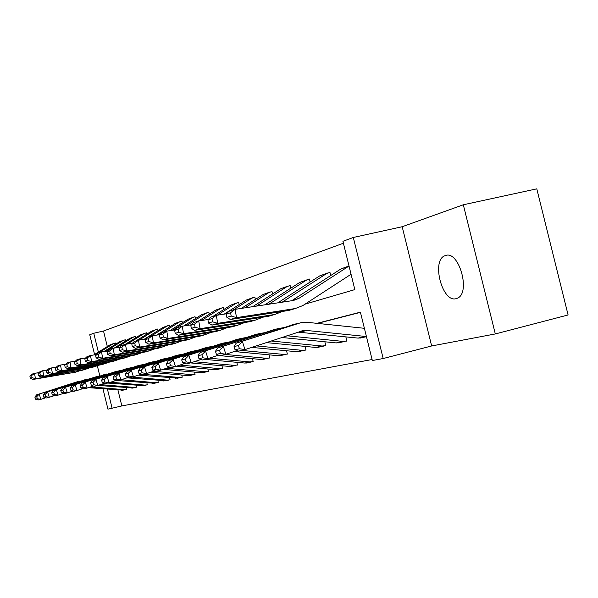 <?xml version="1.0" encoding="UTF-8"?>
<svg xmlns="http://www.w3.org/2000/svg" width="598" height="598" viewBox="0 0 598 598"><rect width="100%" height="100%" fill="white"/><g stroke="black" fill="none" stroke-linecap="round" stroke-linejoin="round"><path stroke-width="0.9" d="M445.488 255.533L445.091 255.667C431.053 259.913 442.146 303.051 456.162 298.649L457.373 298.215C471.045 293.095 459.04 250.099 445.488 255.533M305.025 304.158L354.838 289.604L342.923 241.3L353.306 237.466L383.183 358.531L372.337 360.527L360.407 312.163L316.955 323.339M402.185 226.732L431.651 345.965L495.308 333.946L568.1 314.967L536.787 188.841L463.315 204.778L402.185 226.732L353.306 237.466M94.574 354.472L89.745 334.738L93.759 333.25L98.371 352.11M343.401 243.222L103.514 331L93.759 333.25M495.308 333.946L463.315 204.778M103.514 331L107.311 346.541M115.668 344.186L115.055 343.058M125.55 341.01L124.915 339.814M135.888 337.683L135.215 336.42M146.704 334.207L145.994 332.869M158.029 330.567L157.655 329.027L157.281 329.147M169.914 326.762L169.511 325.118L169.122 325.252M182.383 322.763L181.956 321.021L181.545 321.156M195.494 318.562L195.038 316.708L194.612 316.85M209.293 314.152L208.807 312.178L208.358 312.328M223.831 309.502L223.316 307.394L222.837 307.551M239.185 304.606L238.624 302.356L238.124 302.521M255.406 299.441L254.808 297.027L254.277 297.199M272.576 293.969L271.941 291.383L271.372 291.57M290.785 288.184L290.105 285.396L289.507 285.597M310.138 282.047L309.398 279.042L308.755 279.251M330.724 275.529L329.924 272.277L329.244 272.501M117.963 390.075L121.843 405.922L372.091 359.525M360.452 312.35L317.463 323.391M126.41 389.448L126.328 387.758M123.734 390.008L122.941 390.188M136.523 387.227L136.434 385.441M133.705 387.818L132.898 387.997M147.086 384.903L146.996 383.026M144.125 385.531L143.303 385.71M158.149 382.473L158.044 380.492M155.024 383.139L154.187 383.318M169.727 379.932L170.109 379.85L169.615 377.831M166.431 380.627L165.579 380.814M181.874 377.263L182.27 377.174L181.747 375.036M178.391 378.003L177.524 378.19M194.627 374.46L195.045 374.37L194.485 372.106M190.941 375.245L190.052 375.439M208.022 371.522L208.463 371.425L207.872 369.011M204.127 372.345L203.215 372.547M222.127 368.42L222.591 368.316L221.963 365.759M217.993 369.302L217.067 369.504M236.987 365.154L237.481 365.049L236.808 362.321M231.658 366.327L232.6 366.088M252.67 361.715L253.186 361.596L252.476 358.68M248.006 362.709L247.034 362.919M269.25 358.075L269.795 357.948L269.025 354.831M263.299 359.376L264.286 359.129M286.793 354.218L287.369 354.091L286.547 350.749M280.492 355.601L281.501 355.347M299.74 351.34L298.723 351.594M305.391 350.129L306.004 349.994L305.122 346.406M325.148 345.794L325.805 345.651L324.849 341.787M346.175 341.174L346.87 341.017L345.846 336.853M431.651 345.965L383.183 358.531M121.843 405.922L107.946 409.159L102.976 388.85M99.836 376L97.362 365.894M107.453 389.216L112.14 408.389M318.046 347.356L319.108 347.087M338.61 342.833L339.694 342.564M360.519 338.019L361.641 337.743M123.225 390.15L88.392 387.661M34.878 397.124L35.544 399.187L37.36 398.739L36.695 396.668L34.878 397.124L36.613 394.837L76.589 381.98M36.613 394.837L81.029 380.978M36.695 396.668L39.221 394.164L40.881 399.337L38.257 399.972L35.544 399.187M45.807 397.73L40.881 399.337L37.36 398.739M126.724 389.365L124.167 389.634L90.724 386.899M115.369 342.983L112.977 343.91L98.498 352.932M97.467 353.575L95.74 354.651M38.975 372.621L34.535 373.339L35.446 378.691L75.542 372.165L80.11 370.64M32.053 377.652L31.694 375.507L29.9 376.075L30.266 378.205L32.053 377.652L35.446 378.691L32.868 379.476L75.871 372.106M113.889 343.439L109.927 344.919L93.796 354.958M29.9 376.075L31.963 374.161L34.535 373.339L31.694 375.507M32.868 379.476L30.266 378.205M133.19 387.96L97.967 385.418M43.116 395.039L43.789 397.147L45.695 396.668L45.014 394.553L43.116 395.039L44.872 392.699L85.641 379.581M44.872 392.699L90.283 378.541M45.014 394.553L47.601 391.996L49.298 397.281L46.562 397.954L43.789 397.147M54.455 395.607L49.298 397.281L45.695 396.668M136.852 387.145L134.236 387.414L100.412 384.619M143.61 385.673L107.715 383.049M51.734 392.849L52.422 395.009L54.418 394.516L53.723 392.348L51.734 392.849L53.521 390.464L95.104 377.069M53.521 390.464L99.971 375.985M53.723 392.348L56.369 389.724L58.103 395.136L55.24 395.839L52.422 395.009M63.508 393.379L58.103 395.136L54.418 394.516M147.437 384.82L144.761 385.097L110.548 382.242M125.244 339.731L122.799 340.681L105.801 351.28M47.459 369.953L42.809 370.7L43.744 376.172L84.931 369.474L89.356 367.942M40.268 375.11L39.894 372.92L38.025 373.511L38.392 375.686L40.268 375.11L43.744 376.172L41.045 376.994L84.938 369.474M123.726 340.195L119.6 341.735L103.768 351.602M38.025 373.511L40.118 371.56L42.809 370.7L39.894 372.92M41.045 376.994L38.392 375.686M135.559 336.338L133.055 337.309L116.348 347.744M56.339 367.157L51.465 367.942L52.422 373.541L94.454 366.716L99.029 365.124M48.864 372.449L48.483 370.214L46.524 370.827L46.898 373.055L48.864 372.449L52.422 373.541L49.597 374.4L94.417 366.724M134.004 336.809L129.721 338.408L114.225 348.081M46.524 370.827L48.647 368.839L51.465 367.942L48.483 370.214M49.597 374.4L46.898 373.055M154.508 383.273L117.888 380.575M60.757 390.561L61.467 392.766L63.552 392.251L62.842 390.031L60.757 390.561L62.566 388.124L105.016 374.445M62.566 388.124L110.107 373.309M62.842 390.031L65.556 387.347L67.335 392.893L64.33 393.626L61.467 392.766M73.001 391.04L67.335 392.893L63.552 392.251M158.507 382.384L155.772 382.668L121.185 379.752M165.915 380.769L126.993 377.846M70.22 388.162L70.945 390.419L73.135 389.881L72.41 387.609L70.22 388.162L72.052 385.665L115.392 371.694M72.052 385.665L117.103 371.246L120.729 370.513M72.41 387.609L75.191 384.858L77.007 390.531L73.853 391.301L70.945 390.419M82.958 388.588L77.007 390.531L73.135 389.881M170.109 379.835L167.305 380.134L132.061 377.121M177.875 378.145L138.43 375.148M80.154 385.643L80.894 387.96L83.189 387.392L82.449 385.06L80.154 385.643L82.008 383.094L126.283 368.817M82.008 383.094L128.129 368.323L131.881 367.576M82.449 385.06L85.305 382.242L87.166 388.057L83.855 388.864L80.894 387.96M93.423 386.016L87.166 388.057L83.189 387.392M182.27 377.166L179.4 377.465L143.408 374.355M146.353 332.78L143.797 333.774L127.426 344.014M65.645 364.227L60.533 365.049L61.512 370.782L104.418 363.831L109.15 362.164M57.871 369.661L57.475 367.374L55.42 368.024L55.808 370.304L57.871 369.661L61.512 370.782L58.552 371.679L100.875 364.825L104.344 363.846M144.761 333.273L140.298 334.925L125.057 344.455M55.42 368.024L57.58 365.991L60.533 365.049L57.475 367.374M58.552 371.679L55.808 370.304M157.663 329.057L155.039 330.074L139.065 340.083M75.415 361.155L70.041 362.014L71.042 367.882L114.868 360.803L119.764 359.069M67.312 366.746L66.909 364.399L64.748 365.079L65.152 367.411L67.312 366.746L71.042 367.882L67.94 368.824L111.467 361.79L114.741 360.826M156.026 329.558L151.376 331.277L135.828 341.017M132.853 342.878L132.255 343.252M64.748 365.079L66.939 363.001L70.041 362.014L66.909 364.399M67.94 368.824L65.152 367.411M169.518 325.155L166.835 326.194L150.86 336.226M85.678 357.925L80.02 358.83L81.051 364.847L125.834 357.626L130.902 355.817M77.217 363.681L76.806 361.274L74.541 361.984L74.952 364.376L77.217 363.681L81.051 364.847L77.792 365.834L122.261 358.665L125.655 357.656M167.836 325.671L162.992 327.457L144.133 339.29M74.541 361.984L76.768 359.861L80.02 358.83L76.806 361.274M77.792 365.834L74.952 364.376M190.426 375.387L187.959 375.581L150.464 372.315M90.59 382.997L91.345 385.366L93.766 384.768L93.004 382.384L90.59 382.997L92.466 380.388L137.712 365.789M92.466 380.388L139.7 365.258L143.595 364.488M93.004 382.384L95.934 379.491L97.84 385.456L94.364 386.308L91.345 385.366M104.433 383.303L97.84 385.456L93.766 384.768M195.038 374.355L192.1 374.669L153.559 371.298M181.964 321.059L179.213 322.12L162.903 332.376M161.281 333.4L159.21 334.701M96.48 354.532L90.515 355.481L91.576 361.648L137.346 354.293L142.601 352.394M87.637 360.452L87.211 357.985L84.834 358.74L85.252 361.192L87.637 360.452L91.576 361.648L88.145 362.694L133.279 355.436L137.114 354.33M180.237 321.582L175.177 323.451L156.639 335.104M84.834 358.74L87.091 356.572L90.515 355.481L87.211 357.985M88.145 362.694L85.252 361.192M203.612 372.487L201.092 372.689L163.127 369.34M101.563 380.208L102.34 382.645L104.889 382.017L104.104 379.566L101.563 380.208L103.476 377.54L149.732 362.605M103.476 377.54L151.877 362.037L155.921 361.237M104.104 379.566L107.124 376.591L109.083 382.72L105.412 383.61L102.34 382.645M116.027 380.448L109.083 382.72L104.889 382.017M208.463 371.41L205.443 371.724L166.386 368.271M195.045 316.753L192.22 317.844L172.538 330.246M107.849 350.959L101.555 351.953L102.647 358.284L149.463 350.787L154.912 348.798M98.603 357.066L98.169 354.532L95.658 355.324L96.091 357.836L98.603 357.066L102.647 358.284L99.036 359.383L145.508 351.93L149.164 350.832M193.266 317.291L187.981 319.235L169.825 330.672M95.658 355.324L97.952 353.104L101.555 351.953L98.169 354.532M99.036 359.383L96.091 357.836M217.485 369.444L214.906 369.639L176.485 366.208M113.134 377.278L113.934 379.775L116.617 379.11L115.81 376.598L113.134 377.278L115.07 374.542L162.379 359.249M115.07 374.542L164.704 358.636L168.905 357.821M115.81 376.598L118.912 373.541L120.923 379.835L117.059 380.776L113.934 379.775M128.256 377.435L120.923 379.835L116.617 379.11M222.591 368.308L219.488 368.63L179.908 365.086M208.814 312.216L205.914 313.337L186.606 325.529M119.847 347.191L113.194 348.245L114.315 354.741L161.886 347.146L167.874 345.009M110.159 353.485L109.711 350.884L107.064 351.721L107.513 354.308L110.159 353.485L114.315 354.741L110.51 355.9L157.723 348.35L161.811 347.161M206.983 312.769L201.451 314.81L183.758 325.97M107.064 351.721L109.397 349.456L113.194 348.245L109.711 350.884M110.51 355.9L107.513 354.308M232.091 366.23L229.46 366.439L190.426 362.904M125.333 374.184L126.156 376.747L128.996 376.052L128.166 373.466L125.333 374.184L127.299 371.373L175.715 355.72M127.299 371.373L178.226 355.055L182.592 354.218M128.166 373.466L131.358 370.326L133.421 376.792L129.34 377.786L126.156 376.747M141.18 374.243L133.421 376.792L128.996 376.052M237.473 365.034L234.289 365.371L194.201 361.723M223.323 307.439L220.348 308.59L201.496 320.521M132.517 343.215L125.475 344.321L126.634 351.004L175.67 343.192L181.553 341.01M122.351 349.71L121.895 347.042L119.099 347.924L119.563 350.578L122.351 349.71L126.634 351.004L122.612 352.222L170.938 344.523L175.124 343.312M221.439 308.007L215.639 310.138L198.364 321.066M119.099 347.924L121.461 345.599L125.475 344.321L121.895 347.042M122.612 352.222L119.563 350.578M247.505 362.851L244.814 363.053L204.86 359.383M138.228 370.91L139.072 373.556L142.07 372.808L141.225 370.155L138.228 370.91L140.216 368.032L189.798 351.99M140.216 368.032L192.511 351.273L197.056 350.413M141.225 370.155L144.514 366.918L146.637 373.571L142.317 374.625L139.072 373.556M154.852 370.872L146.637 373.571L142.07 372.808M253.186 361.581L249.912 361.932L209.315 358.187M238.639 302.401L235.575 303.582L217.268 315.191M145.927 339.006L138.459 340.18L139.648 347.049L189.88 339.073L195.995 336.779M135.245 345.726L134.767 342.975L131.814 343.91L132.285 346.638L135.245 345.726L139.648 347.049L135.395 348.342L184.894 340.479L189.177 339.238M236.688 302.984L230.604 305.212L212.933 316.417M208.709 319.093L208.052 319.511M131.814 343.91L134.214 341.533L138.459 340.18L134.767 342.975M135.395 348.342L132.285 346.638M263.785 359.271L261.027 359.48L220.124 355.668M219.855 355.646L217.65 355.436M151.877 367.449L152.744 370.169L155.921 369.385L155.046 366.641L151.877 367.449L153.888 364.496L204.68 348.043M153.888 364.496L207.618 347.266L212.357 346.384M155.046 366.641L158.44 363.315L160.623 370.162L156.048 371.276L152.744 370.169M169.339 367.299L160.623 370.162L155.921 369.385M269.788 357.933L266.424 358.292L225.199 354.435M254.823 297.071L251.668 298.282L233.459 309.869M160.137 334.559L152.198 335.792L153.432 342.863L204.912 334.723L211.281 332.309M148.887 341.503L148.394 338.677L145.269 339.664L145.755 342.475L148.887 341.503L153.432 342.863L148.924 344.231L200.001 336.143L204.03 334.932M252.812 297.677L246.406 300.017L224.198 314.129M145.269 339.664L147.706 337.227L152.198 335.792L148.394 338.677M148.924 344.231L145.755 342.475M281.008 355.489L278.182 355.698L234.154 351.534M166.341 363.778L167.231 366.581L170.602 365.744L169.705 362.926L166.341 363.778L168.374 360.744L220.438 343.872M168.374 360.744L223.63 343.028L228.571 342.116M169.705 362.926L173.211 359.495L175.453 366.552L170.602 367.733L167.231 366.581M184.715 363.502L175.453 366.552L170.602 365.744M287.361 354.076L283.901 354.442L241.652 350.421M271.955 291.435L268.704 292.676L244.911 307.85M175.214 329.834L166.775 331.143L168.045 338.431L220.834 330.111L227.472 327.562M163.359 337.025L162.85 334.118L159.531 335.164L160.032 338.057L163.359 337.025L168.045 338.431L163.261 339.881L215.265 331.681L219.758 330.373M269.877 292.056L263.135 294.508L241.345 308.396M159.531 335.164L162.006 332.667L166.775 331.143L162.85 334.118M163.261 339.881L160.032 338.057M299.254 351.482L296.369 351.699L251.683 347.393M181.702 359.884L182.622 362.769L186.202 361.887L185.275 358.979L181.702 359.884L183.758 356.767L237.159 339.44M183.758 356.767L240.62 338.528L245.785 337.593M185.275 358.979L188.893 355.436L191.211 362.709L186.053 363.965L182.622 362.769M201.078 359.465L191.211 362.709L186.202 361.887M306.004 349.98L302.431 350.361L256.236 345.891M290.12 285.455L286.763 286.734L256.52 306.086M191.255 324.811L182.255 326.202L183.564 333.714L237.735 325.215L244.664 322.524M178.727 332.271L178.204 329.274L174.676 330.38L175.199 333.363L178.727 332.271L183.564 333.714L178.488 335.261L232.211 326.814L236.442 325.544M287.967 286.098L280.858 288.677L252.715 306.662M174.676 330.38L177.187 327.824L182.255 326.202L178.204 329.274M178.488 335.261L175.199 333.363M318.629 347.229L315.669 347.445L266.192 342.594M198.035 355.743L198.984 358.718L202.804 357.776L201.847 354.771L198.035 355.743L200.121 352.536L254.92 334.738M200.121 352.536L258.68 333.744L264.084 332.78M201.847 354.771L205.592 351.123L207.977 358.628L202.49 359.966L198.984 358.718M218.509 355.152L207.977 358.628L202.804 357.776M325.798 345.629L322.113 346.025L271.036 340.995M309.413 279.102L305.952 280.425L268.898 304.203M208.351 319.467L198.73 320.947L200.083 328.698L255.705 320.005L262.941 317.157M195.083 327.211L194.544 324.116L190.784 325.297L191.323 328.377L195.083 327.211L200.083 328.698L194.679 330.343L249.441 321.776L254.165 320.408M307.185 279.767L299.673 282.488L264.839 304.823M190.784 325.297L193.333 322.666L198.73 320.947L194.544 324.116M194.679 330.343L191.323 328.377M339.238 342.699L336.203 342.916L281.658 337.474M215.452 351.325L216.431 354.397L220.505 353.388L219.518 350.293L215.452 351.325L217.56 348.021L273.832 329.73M217.56 348.021L277.928 328.646L283.587 327.659M219.518 350.293L223.398 346.511L225.857 354.27L220.004 355.698L216.431 354.397M237.122 350.548L225.857 354.27L220.505 353.388M346.87 341.002L343.058 341.406L286.838 335.762M329.939 272.344L326.373 273.705L282.136 302.192M226.605 313.763L216.297 315.34L217.709 323.346L274.856 314.458L282.42 311.438M212.529 321.814L211.969 318.614L207.954 319.878L208.515 323.055L212.529 321.814L217.709 323.346L211.931 325.103L268.188 316.342L273.039 314.937M327.629 273.032L319.683 275.902L277.793 302.85M207.954 319.878L210.541 317.179L216.297 315.34L211.969 318.614M211.931 325.103L208.515 323.055M361.192 337.877L358.075 338.102L297.864 332.122M234.057 346.601L235.066 349.785L239.424 348.709L238.408 345.502L234.057 346.601L236.18 343.207L294.007 324.385M236.18 343.207L301.728 322.419L307.013 322.3L364.384 328.302M238.408 345.502L242.422 341.593L244.971 349.613L238.707 351.138L235.066 349.785M366.417 336.532L306.669 330.47L303.336 330.537L244.971 349.613L239.424 348.709M349.03 266.035L298.783 298.439L293.439 300.473L235.074 309.353L236.531 317.628L295.292 308.538L302.887 305.548L351.056 274.265M231.172 316.05L230.589 312.739L226.298 314.092L226.874 317.374L231.172 316.05L236.531 317.628L230.357 319.504L288.184 310.549L293.17 309.106M349.015 265.983L341.01 268.891L291.645 300.742M226.298 314.092L228.922 311.311L235.074 309.353L230.589 312.739M230.357 319.504L226.874 317.374M75.012 382.399L77.86 381.644M121.035 390.322L124.167 389.634M75.542 372.165L72.709 372.98M112.977 343.91L109.927 344.919M84.034 380.007L87.009 379.214M130.962 388.139L134.236 387.414M93.467 377.502L96.584 376.68M141.337 385.852L144.761 385.097M84.639 369.527L81.679 370.386M122.799 340.681L119.6 341.735M94.155 366.768L91.06 367.665M133.055 337.309L129.721 338.408M103.342 374.894L106.601 374.027M152.191 383.46L155.772 382.668M113.687 372.15L117.103 371.246M163.553 380.956L167.305 380.134M124.534 369.272L128.129 368.323M175.461 378.332L179.4 377.465M104.119 363.883L100.875 364.825M143.797 333.774L140.298 334.925M114.562 360.856L111.161 361.842M155.039 330.074L151.376 331.277M125.52 357.679L121.947 358.718M166.835 326.194L162.992 327.457M135.925 366.26L139.7 365.258M187.959 375.581L192.1 374.669M137.032 354.345L133.279 355.436M179.213 322.12L175.177 323.451M147.908 363.083L151.877 362.037M201.092 372.689L205.443 371.724M149.134 350.839L145.187 351.983M192.22 317.844L187.981 319.235M160.518 359.742L164.704 358.636M214.906 369.639L219.488 368.63M161.886 347.146L157.723 348.35M205.914 313.337L201.451 314.81M173.809 356.221L178.226 355.055M229.46 366.439L234.289 365.371M175.334 343.252L170.938 344.523M220.348 308.59L215.639 310.138M187.847 352.506L192.511 351.273M244.814 363.053L249.912 361.932M189.529 339.133L184.894 340.479M235.575 303.582L230.604 305.212M202.685 348.574L207.618 347.266M261.027 359.48L266.424 358.292M204.553 334.783L199.642 336.203M251.668 298.282L246.406 300.017M218.39 344.411L223.63 343.028M278.182 355.698L283.901 354.442M220.468 330.171L215.265 331.681M268.704 292.676L263.135 294.508M235.059 340L240.62 338.528M296.369 351.699L302.431 350.361M237.361 325.275L231.837 326.874M286.763 286.734L280.858 288.677M252.767 335.306L258.68 333.744M315.669 347.445L322.113 346.025M255.324 320.072L249.441 321.776M305.952 280.425L299.673 282.488M271.627 330.313L277.928 328.646M336.203 342.916L343.058 341.406M274.452 314.526L268.188 316.342M326.373 273.705L319.683 275.902M299.86 332.174L306.669 330.47M291.742 324.983L298.477 323.197M358.075 338.102L365.393 336.487M298.783 298.439L292.056 300.488M294.881 308.605L288.184 310.549M348.141 266.544L341.01 268.891M445.091 255.667L446.706 255.294M122.455 390.292L125.595 389.604M75.826 372.113L72.993 372.935M132.412 388.102L135.694 387.384M142.81 385.822L146.248 385.067M84.931 369.474L81.971 370.334M94.454 366.716L91.352 367.613M153.693 383.43L157.289 382.638M165.085 380.926L168.853 380.096M177.03 378.302L180.977 377.435M104.418 363.831L101.174 364.773M114.868 360.803L111.467 361.79M125.834 357.626L122.261 358.665M189.559 375.551L193.707 374.64M137.346 354.293L133.593 355.376M202.729 372.659L207.087 371.694M149.463 350.787L145.508 351.93M216.581 369.609L221.17 368.6M162.215 347.087L158.059 348.29M231.172 366.41L236.008 365.341M175.67 343.192L171.282 344.463M246.555 363.023L251.668 361.902M189.88 339.073L185.238 340.419M262.814 359.45L268.225 358.269M204.912 334.723L200.001 336.143M280.014 355.675L285.739 354.42M220.834 330.111L215.631 331.613M298.245 351.669L304.315 350.338M237.735 325.215L232.211 326.814M317.59 347.416L324.049 346.003M255.705 320.005L249.822 321.709M338.169 342.901L345.046 341.391M274.856 314.458L268.584 316.275M300.473 331.255L303.336 330.537M360.101 338.079L366.454 336.681M295.292 308.538L288.587 310.482"/></g></svg>
